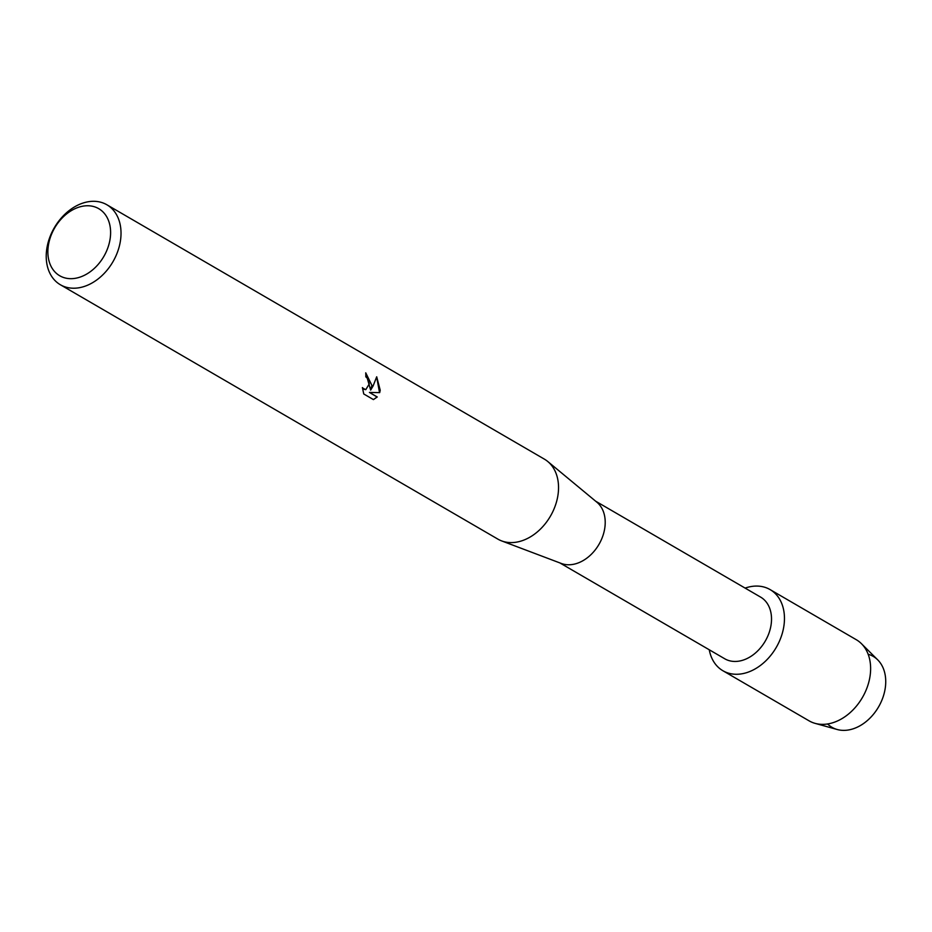 <?xml version="1.0" encoding="UTF-8"?>
<svg xmlns="http://www.w3.org/2000/svg" width="932" height="932" viewBox="0 0 932 932"><rect width="100%" height="100%" fill="white"/><g stroke="black" fill="none" stroke-linecap="round" stroke-linejoin="round"><path stroke-width="1.4" d="M868.146 654.229A41.02 30.045 120.2 0 1 885.4 686.989A41.02 30.045 120.2 0 1 861.995 724.572A41.02 30.045 120.2 0 1 827.593 723.978M595.688 501.218L760.617 597.109A35.672 26.131 120.2 0 1 771.23 623.729A35.672 26.131 120.2 0 1 753.347 654.683A35.672 26.131 120.2 0 1 724.758 658.784L559.829 562.893M784.08 624.626A46.938 34.379 120.2 0 1 747.464 672.391A46.938 34.379 120.2 0 1 709.264 649.779A46.938 34.379 120.2 0 0 722.917 670.749A46.938 34.379 120.2 0 0 760.547 665.355A46.938 34.379 120.2 0 0 784.08 624.626A46.938 34.379 120.2 0 0 745.122 588.104A46.938 34.379 120.2 0 1 770.1 589.595A46.938 34.379 120.2 0 1 784.08 624.626M106.877 204.772L544.393 459.15A46.262 33.89 120.2 0 1 547.771 461.515L596.911 502.243A35.672 26.131 120.2 0 1 604.926 527.034A35.672 26.131 120.2 0 1 561.32 563.464L501.614 540.898A46.262 33.89 120.2 0 1 497.886 539.127L60.37 284.749A46.262 33.89 120.2 0 1 46.6 250.23A46.262 33.89 120.2 0 1 69.784 210.084A46.262 33.89 120.2 0 1 106.877 204.772A46.262 33.89 120.2 0 1 120.647 239.291A46.262 33.89 120.2 0 1 97.452 279.437A46.262 33.89 120.2 0 1 60.37 284.749M547.771 461.515A46.262 33.89 120.2 0 1 558.163 493.669A46.262 33.89 120.2 0 1 501.614 540.898M371.891 385.37L370.656 390.124L373.056 386.046L376.703 376.796L380.221 390.217L379.685 392.628L369.422 392.419L377.25 396.974L373.429 399.595L363.76 393.98L362.408 387.584L363.981 389.273L365.798 389.646L369.293 383.868L367.569 378.497L365.81 376.808A46.262 33.89 -59.8 0 0 365.74 372.823L371.891 385.37M110.291 237.625A38.806 28.426 120.2 0 1 74.793 278.388A38.806 28.426 120.2 0 1 48.184 246.805A38.806 28.426 120.2 0 1 83.682 206.042A38.806 28.426 120.2 0 1 110.291 237.625M365.752 372.94L370.656 390.124M379.545 392.628L376.656 376.994M373.394 399.583L377.099 396.997L369.422 392.419M365.717 389.658L362.432 387.91M770.1 589.595L856.275 639.702A46.938 34.379 120.2 0 1 861.448 643.686L877.711 659.856A41.02 30.045 120.2 0 1 885.4 686.989A41.02 30.045 120.2 0 1 837.216 729.511L815.116 723.372A46.938 34.379 120.2 0 1 809.092 720.844L722.917 670.749M861.448 643.686A46.938 34.379 120.2 0 1 870.243 674.721A46.938 34.379 120.2 0 1 815.116 723.372"/></g></svg>
